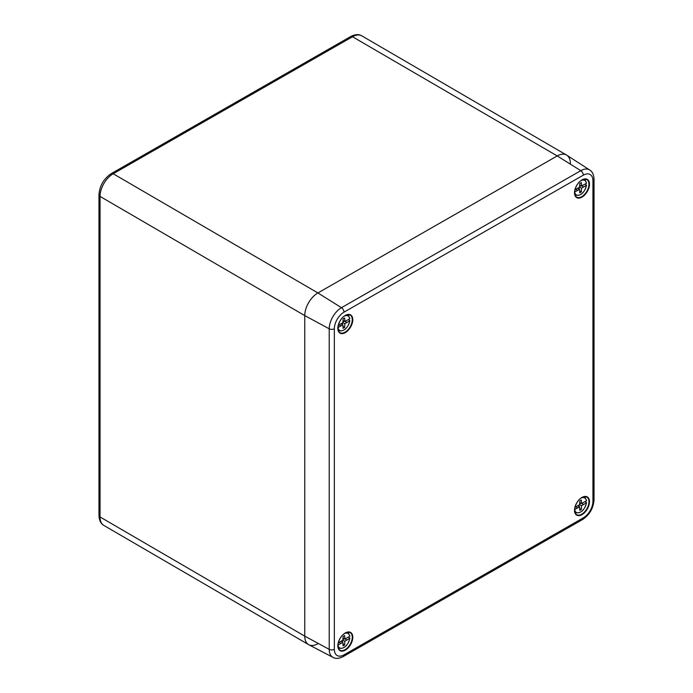 <?xml version="1.0" encoding="UTF-8"?>
<svg xmlns="http://www.w3.org/2000/svg" width="693" height="693" viewBox="0 0 693 693"><rect width="100%" height="100%" fill="white"/><g stroke="black" fill="none" stroke-linecap="round" stroke-linejoin="round"><path stroke-width="1.04" d="M349.74 320.798L344.837 323.735L344.655 327.408L343.078 328.317L342.896 324.844L338.002 327.52A8.351 4.842 120.2 0 0 343.867 329.998A8.351 4.842 120.2 0 0 349.74 320.798L348.501 319.534M338.279 325.389L342.896 322.617L343.078 318.936L344.655 318.035L344.837 321.509L349.74 318.832A8.351 4.842 120.2 0 0 344.508 316.025M339.224 324.852L340.93 325.84M341.077 323.778L342.896 324.844M343.009 320.443L344.837 321.509M346.812 322.47L345.001 321.422M344.317 321.205L342.922 322.089M342.896 322.609L344.837 323.735M342.463 322.895L342.385 324.541M342.983 326.438L344.655 327.408M349.766 318.39L349.74 318.832M586.425 185.291L581.522 188.227L581.349 191.9L579.772 192.81L579.591 189.336L574.688 192.013A8.351 4.842 120.2 0 0 580.561 194.49A8.351 4.842 120.2 0 0 586.425 185.291L585.195 184.026M574.965 189.882L579.591 187.11L579.772 183.428L581.349 182.528L581.522 186.001L586.425 183.324A8.351 4.842 120.2 0 0 581.202 180.518M575.918 189.345L577.615 190.332M577.763 188.271L579.591 189.336M579.695 184.936L581.522 186.001M583.497 186.963L581.696 185.915M581.003 185.698L579.617 186.582M579.591 187.101L581.522 188.227M579.157 187.387L579.071 189.033M579.669 190.93L581.349 191.9M586.451 182.883L586.425 183.324M349.74 638.322L344.837 641.259L344.655 644.94L343.078 645.841L342.896 642.368L338.002 645.044A8.351 4.842 120.2 0 0 343.867 647.522A8.351 4.842 120.2 0 0 349.74 638.322L348.501 637.066M338.279 642.922L342.896 640.141L343.078 636.469L344.655 635.559L344.837 639.033L349.74 636.356A8.351 4.842 120.2 0 0 344.508 633.558M339.224 642.376L340.93 643.364M341.077 641.311L342.896 642.368M343.009 637.967L344.837 639.033M346.812 640.003L345.001 638.946M344.317 638.729L342.922 639.613M342.896 640.133L344.837 641.259M342.463 640.419L342.385 642.073M342.983 643.962L344.655 644.94M349.766 635.914L349.74 636.356M586.425 502.815L581.522 505.751L581.349 509.433L579.772 510.334L579.591 506.86L574.688 509.537A8.351 4.842 120.2 0 0 580.561 512.014A8.351 4.842 120.2 0 0 586.425 502.815L585.195 501.559M574.965 507.415L579.591 504.634L579.772 500.961L581.349 500.051L581.522 503.525L586.425 500.848A8.351 4.842 120.2 0 0 581.202 498.05M575.918 506.869L577.615 507.856M577.763 505.803L579.591 506.86M579.695 502.46L581.522 503.525M583.497 504.495L581.696 503.439M581.003 503.222L579.617 504.106M579.591 504.625L581.522 505.751M579.157 504.911L579.071 506.566M579.669 508.454L581.349 509.433M586.451 500.407L586.425 500.848M334.355 649.315A13.565 7.866 120.2 0 0 343.988 654.876L583.307 517.862A13.565 7.866 120.2 0 0 592.939 501.273L592.939 180.726A13.565 7.866 120.2 0 0 583.307 175.164L343.988 312.179A13.565 7.866 120.2 0 0 334.355 328.768L334.355 649.315A3.708 2.14 -0 0 1 329.218 649.358L329.218 328.811A17.264 10.005 -59.8 0 1 341.476 307.692L580.795 170.677A17.264 10.005 -59.8 0 1 589.708 169.993L566.787 155.197A18.52 10.733 120.2 0 0 557.224 155.934L317.905 292.948A18.52 10.733 120.2 0 0 304.755 315.592L304.755 636.148A18.52 10.733 120.2 0 0 308.844 644.759L333.021 657.388A17.264 10.005 -59.8 0 1 329.218 649.358L304.755 636.148A18.52 10.733 120.2 0 0 308.593 644.62A18.52 10.733 120.2 0 0 317.905 643.736M570.374 163.522A18.52 10.733 120.2 0 0 566.545 155.05A18.52 10.733 120.2 0 0 557.224 155.934L317.905 292.948A18.52 10.733 120.2 0 0 304.755 315.592L304.755 636.148L100.043 516.952A18.52 10.733 120.2 0 0 103.872 525.433L308.593 644.62M346.821 314.865A8.905 5.163 -59.8 0 1 348.146 315.367L347.236 314.752M338.21 330.266L339.18 330.752A8.905 5.163 -59.8 0 1 338.106 329.851M583.515 179.357A8.905 5.163 -59.8 0 1 584.831 179.851L583.93 179.244M574.895 194.759L575.874 195.244A8.905 5.163 -59.8 0 1 574.792 194.343M346.821 632.397A8.905 5.163 -59.8 0 1 348.146 632.891L347.236 632.285M338.21 647.79L339.18 648.276A8.905 5.163 -59.8 0 1 338.106 647.375M583.515 496.89A8.905 5.163 -59.8 0 1 584.831 497.383L583.93 496.777M574.895 512.283L575.874 512.768A8.905 5.163 -59.8 0 1 574.792 511.867M345.305 315.41A10.534 6.107 -59.8 0 1 351.784 324.601A10.534 6.107 -59.8 0 1 338.825 332.025A10.534 6.107 -59.8 0 1 345.305 315.41M337.846 327.616A10.17 5.899 120.2 0 0 339.761 332.545A10.17 5.899 120.2 0 0 350.147 326.827A10.17 5.899 120.2 0 0 349.982 314.977A10.17 5.899 120.2 0 0 345.053 315.566A10.17 5.899 120.2 0 0 344.75 315.739M581.99 179.894A10.534 6.107 -59.8 0 1 588.47 189.094A10.534 6.107 -59.8 0 1 575.511 196.517A10.534 6.107 -59.8 0 1 581.99 179.894M574.532 192.108A10.17 5.899 120.2 0 0 576.446 197.037A10.17 5.899 120.2 0 0 586.841 191.32A10.17 5.899 120.2 0 0 586.676 179.47A10.17 5.899 120.2 0 0 581.748 180.059A10.17 5.899 120.2 0 0 581.444 180.232M581.99 497.427A10.534 6.107 -59.8 0 1 588.47 506.618A10.534 6.107 -59.8 0 1 575.511 514.041A10.534 6.107 -59.8 0 1 581.99 497.427M574.532 509.632A10.17 5.899 120.2 0 0 576.446 514.561A10.17 5.899 120.2 0 0 586.841 508.853A10.17 5.899 120.2 0 0 586.676 496.994A10.17 5.899 120.2 0 0 581.748 497.583A10.17 5.899 120.2 0 0 581.444 497.765M345.305 632.934A10.534 6.107 -59.8 0 1 351.784 642.125A10.534 6.107 -59.8 0 1 338.825 649.549A10.534 6.107 -59.8 0 1 345.305 632.934M337.846 645.14A10.17 5.899 120.2 0 0 339.761 650.069A10.17 5.899 120.2 0 0 350.147 644.36A10.17 5.899 120.2 0 0 349.982 632.51A10.17 5.899 120.2 0 0 345.053 633.09A10.17 5.899 120.2 0 0 344.75 633.272M583.307 175.164A3.708 2.131 60.2 0 0 580.795 170.677L557.224 155.934L352.512 36.746L113.193 173.752L317.905 292.948L341.476 307.692A3.708 2.131 60.2 0 1 343.988 312.179M334.355 328.768A3.708 2.14 -0 0 1 329.218 328.811L304.755 315.592L100.043 196.405L100.043 516.952A3.708 2.14 180 0 1 98.969 515.453L98.969 194.898A3.708 2.14 180 0 0 100.043 196.405A18.52 10.733 120.2 0 1 113.193 173.752A3.708 2.131 -119.8 0 0 111.348 173.562L350.667 36.556A3.708 2.131 60.2 0 1 352.512 36.746A18.52 10.733 120.2 0 1 361.824 35.863L566.545 155.05M343.988 654.876A3.708 2.131 60.2 0 1 343.217 656.574L582.536 519.559C589.596 514.821 593.425 508.22 594.031 499.757L594.031 179.21C593.78 174.593 592.342 171.526 589.708 169.993M583.307 517.862A3.708 2.131 60.2 0 1 582.536 519.559M592.939 501.273A3.708 2.14 -0 0 0 594.031 499.757M592.939 180.726A3.708 2.14 -0 0 0 594.031 179.21M339.18 330.752C344.352 331.384 347.929 327.997 349.904 320.599M349.904 318.563L348.146 315.367M575.874 195.244C581.046 195.876 584.615 192.489 586.59 185.092M586.59 183.056L584.831 179.851M339.18 648.276C344.352 648.908 347.929 645.529 349.904 638.132M349.904 636.087L348.146 632.891M575.874 512.768C581.046 513.4 584.615 510.022 586.59 502.624M586.59 500.58L584.831 497.383M339.761 332.545C335.594 330.552 339.05 318.667 345.227 315.575L349.982 314.977M576.446 197.037C572.288 195.045 575.736 183.16 581.912 180.067L586.676 179.47M576.446 514.561C572.288 512.569 575.736 500.684 581.912 497.591L586.676 496.994M339.761 650.069C335.594 648.076 339.05 636.191 345.227 633.099L349.982 632.51M333.021 657.388C335.707 658.93 339.102 658.653 343.217 656.574M111.348 173.562C103.759 178.673 99.627 185.785 98.969 194.898M350.667 36.556C355.145 34.26 358.87 34.026 361.824 35.863M98.969 515.453C99.168 520.374 100.797 523.7 103.872 525.433"/></g></svg>
